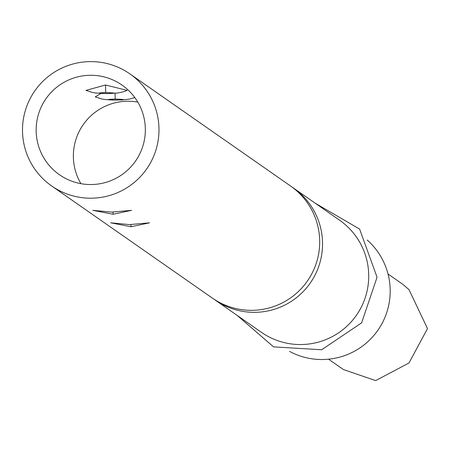 <?xml version="1.0" encoding="UTF-8"?>
<svg xmlns="http://www.w3.org/2000/svg" width="450" height="450" viewBox="0 0 450 450"><rect width="100%" height="100%" fill="white"/><g stroke="black" fill="none" stroke-linecap="round" stroke-linejoin="round"><path stroke-width="0.67" d="M213.778 299.064A68.338 68.197 -55.1 0 0 322.549 243.906A68.338 68.197 -55.1 0 0 291.966 187.009M328.579 359.196L343.401 369.54L375.632 380.599L408.977 363.004L427.5 328.596L408.977 289.598L402.846 284.349L388.018 274.005M111.527 212.107L131.586 210.347L113.096 214.251L92.801 210.319L111.527 212.107M107.106 93.6C116.556 93.246 116.139 92.908 105.851 92.576C96.441 92.931 96.857 93.274 107.106 93.6L107.123 93.6M127.237 90.388L105.536 85.005L85.927 90.405L92.205 92.413L95.603 93.009L107.117 93.628L117.928 92.992L123.683 91.716L127.237 90.394M115.183 99.073C105.733 99.427 106.155 99.765 116.438 100.097C125.848 99.742 125.432 99.399 115.183 99.073L115.087 93.319M100.907 93.465L95.237 96.896L101.509 98.91L104.901 99.501L112.146 100.041L121.573 99.996L129.212 99.152L134.82 97.582M129.42 224.595L149.479 222.834L130.995 226.738L110.694 222.806L129.42 224.595M22.5 130.039A68.338 68.197 124.9 0 1 129.853 73.862A68.338 68.197 124.9 0 1 122.276 190.412A68.338 68.197 124.9 0 1 22.5 130.039M129.853 73.862L290.548 185.996A68.338 68.197 124.9 0 1 282.977 302.546A68.338 68.197 124.9 0 1 212.338 298.08L51.637 185.951M367.217 240.041A68.338 68.197 124.9 0 1 289.524 351.388M293.411 187.993L339.581 220.208A68.338 68.197 124.9 0 1 332.01 336.757A68.338 68.197 124.9 0 1 261.366 332.297L215.201 300.082M80.904 183.667A54.669 54.562 124.9 0 1 137.807 102.122M145.344 129.803A54.669 54.562 124.9 0 1 59.462 174.741A54.669 54.562 124.9 0 1 65.52 81.501A54.669 54.562 124.9 0 1 145.344 129.803M113.096 214.251A20.503 0.315 90 0 0 113.062 212.074M105.851 92.576A34.172 0.529 -90 0 1 105.536 85.005M130.995 226.738A20.503 0.315 90 0 0 130.961 224.561M237.127 315.382L273.589 346.882L321.677 349.757L361.626 322.847L377.055 277.217L359.606 229.067L315.343 203.293"/></g></svg>
